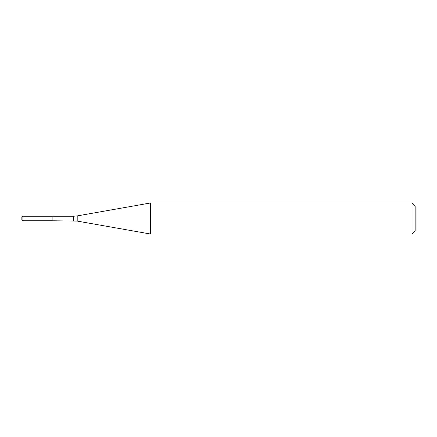 <?xml version="1.0" encoding="UTF-8"?>
<svg xmlns="http://www.w3.org/2000/svg" width="437" height="437" viewBox="0 0 437 437"><rect width="100%" height="100%" fill="white"/><g stroke="black" fill="none" stroke-linecap="round" stroke-linejoin="round"><path stroke-width="0.66" d="M412.047 234.024L412.047 202.976L415.15 206.078L415.15 230.922L412.047 234.024L150.547 234.024L77.196 221.089L52.899 220.778L52.899 216.222L22.882 216.222L22.882 220.778L21.85 220.177L21.85 216.823L22.882 216.222M150.547 234.024L150.547 202.976L77.196 215.911L77.196 221.089M73.602 220.778L73.602 216.222L52.899 216.222L52.899 220.778L22.882 220.778M73.602 216.222L77.196 215.911M412.047 202.976L150.547 202.976"/></g></svg>
